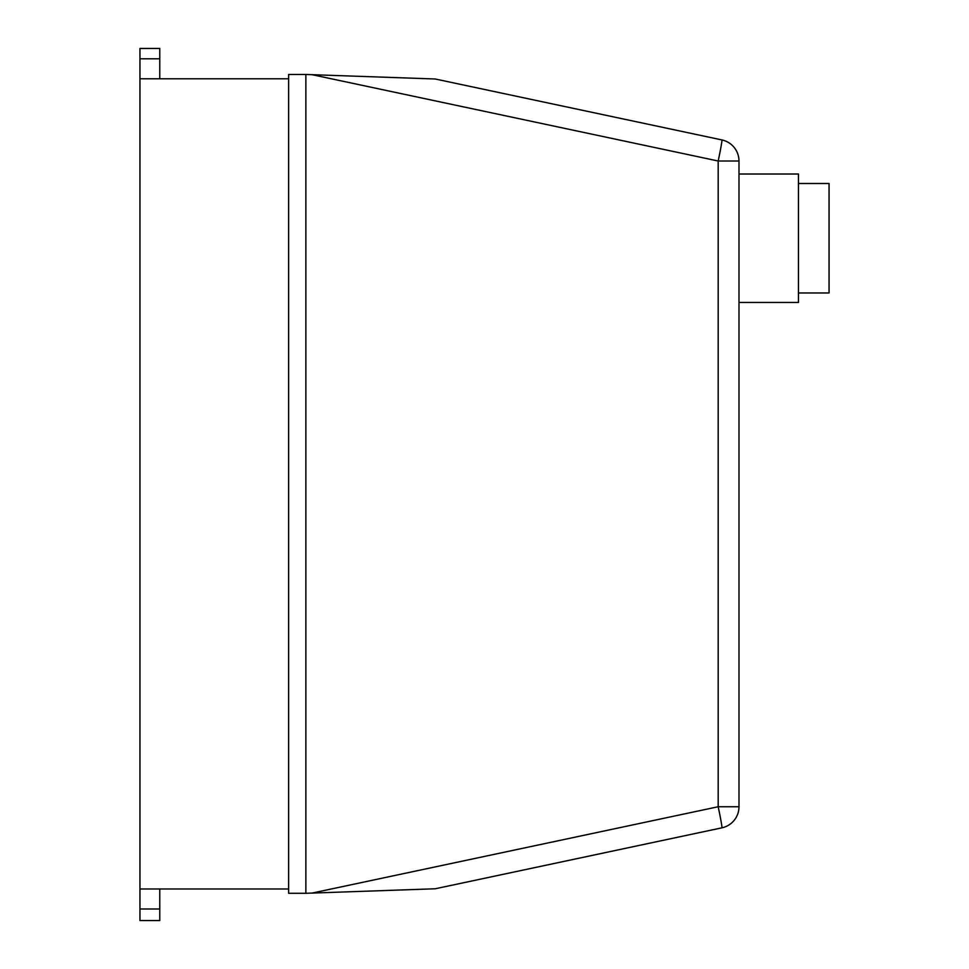 <?xml version="1.0" encoding="UTF-8"?>
<svg xmlns="http://www.w3.org/2000/svg" width="969" height="969" viewBox="0 0 969 969"><rect width="100%" height="100%" fill="white"/><g stroke="black" fill="none" stroke-linecap="round" stroke-linejoin="round"><path stroke-width="1.45" d="M798.456 292.965L829.052 292.965L829.052 183.504L798.456 183.504M738.984 302.449L798.456 302.449L798.456 174.02L738.984 174.02M738.984 806.741L718.186 806.741A21.548 0.739 78 0 1 721.917 827.829A21.548 21.548 0 0 0 738.984 806.741L738.984 161.011A21.548 21.548 0 0 0 721.917 139.936A21.548 0.739 102 0 1 718.186 161.011L738.984 161.011M721.917 139.936L435.154 78.986L312.042 74.686L718.186 161.011L718.186 806.741L312.042 893.079L435.154 888.779L721.917 827.829L495.983 875.843M312.042 893.079L305.865 893.285L305.865 74.468L312.042 74.686M159.776 78.78L159.776 48.45L139.948 48.511L139.948 58.794L159.776 58.794M139.948 58.794L139.948 78.78L288.629 78.78M139.948 78.78L139.948 920.55L159.776 920.55L159.776 888.985M305.865 74.468L288.629 74.468L288.629 893.285L305.865 893.285M139.948 888.985L288.629 888.985M139.948 909.007L159.776 909.007M139.948 48.45L159.776 48.45"/></g></svg>
